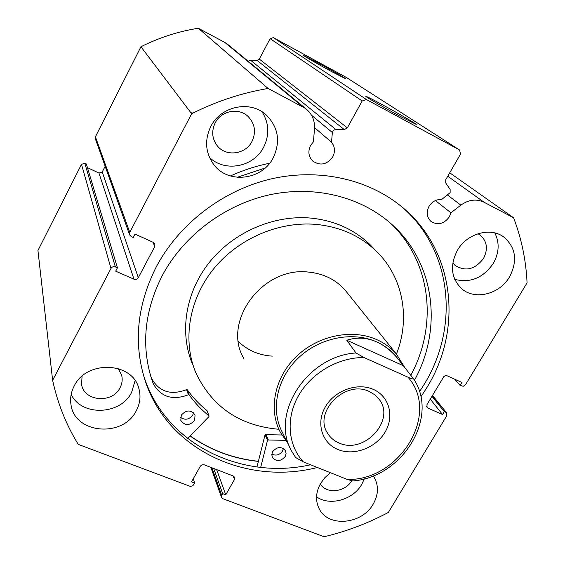 <?xml version="1.0" encoding="UTF-8"?>
<svg xmlns="http://www.w3.org/2000/svg" width="565" height="565" viewBox="0 0 565 565"><rect width="100%" height="100%" fill="white"/><g stroke="black" fill="none" stroke-linecap="round" stroke-linejoin="round"><path stroke-width="0.85" d="M260.691 467.389L267.591 440.008L285.544 440.312M256.976 466.951L265.084 434.633L281.857 434.986M283.404 448.49L282.535 451.103C279.583 455.03 276.024 456.033 271.836 454.098M285.177 456.577C280.621 461.626 276.349 461.888 272.351 457.353L271.793 454.521L272.69 451.597C277.189 446.576 281.448 446.272 285.473 450.693L286.088 453.582L285.177 456.577M193.513 412.747L192.722 415.12C189.155 419.661 185.087 420.409 180.525 417.358M194.6 420.438C189.473 425.918 184.868 425.904 180.793 420.388L181.301 415.127C186.351 409.674 190.935 409.639 195.066 415.014L194.6 420.438M410.762 375.308C437.783 325.906 431.575 262.746 391.481 224.114M414.449 380.294C443.151 328.364 434.958 261.27 390.118 222.907C359.488 196.33 313.624 185.101 268.898 194.96C224.227 204.975 183.491 235.803 162.339 275.452C144.499 310.672 140.982 345.385 151.787 379.574L153.285 383.805C160.919 397.04 172.629 400.691 188.42 394.773L189.183 394.928C194.812 402.803 201.394 409.766 208.944 415.812L208.958 416.582L187.686 438.588M237.173 177.318L265.162 168.01M230.414 175.969C243.112 170.206 256.178 165.969 269.625 163.264M150.121 374.087L153.27 383.819M151.738 378.741L151.759 378.734C159.323 391.863 170.927 395.507 186.57 389.645L187.333 389.801C192.912 397.626 199.445 404.54 206.924 410.55L207.101 411.002M153.285 383.805L151.759 378.734M435.41 200.547L450.912 212.793L449.337 216.854C444.069 223.931 438.009 225.499 431.166 221.558C426.766 217.476 426.045 212.419 428.997 206.387C432.112 201.528 436.357 199.219 441.724 199.466L450.143 192.637L450.136 189.43L445.736 182.989L445.721 179.762L460.51 154.111L459.599 150.008L346.31 77.426L273.354 37.608L366.452 99.546L459.599 150.008M129.555 234.708L95.33 138.729L95.421 136.794L129.766 232.399L191.648 113.742C216.169 101.375 241.658 92.942 268.1 88.458L305.51 108.459C311.972 113.593 314.966 120.401 314.5 128.884L313.42 141.822L310.559 145.473C307.741 151.491 308.518 156.717 312.876 161.152C320.426 166.039 327.05 164.62 332.743 156.886C335.37 151.54 334.96 146.653 331.514 142.218L332.368 132.521L311.534 115.246M314.571 127.648L331.514 142.218M382.279 104.659C397.739 113.028 416.68 124.032 416.264 124.42L400.204 116.334C384.553 107.873 365.541 96.82 365.809 96.375C366.233 96.184 371.721 98.946 382.279 104.659M318.533 63.132C331.337 70.102 346.07 78.592 345.681 78.796L330.977 71.239C318.06 64.212 303.271 55.688 303.539 55.434L318.533 63.132M191.083 112.993L192.029 112.633M258.36 461.414C233.147 458.716 210.413 450.256 190.165 436.025M402.972 207.807C452.6 251.432 459.119 327.495 424.386 384.038L419.498 391.743M310.588 464.783C240.358 480.561 164.359 443.525 143.524 375.16L143.051 373.627M317.346 467.488C245.464 485.949 165.933 449.006 144.513 378.607C133.34 341.797 137.309 304.457 156.427 266.574C178.999 224.121 222.123 190.808 269.731 179.246C317.41 167.869 366.699 178.575 400.514 205.773C454.783 248.72 463.357 328.519 427.041 387.322L420.84 396.948M136.313 410.663C123.269 438.023 74.382 433.955 70.971 404.512C70.004 398.226 71.049 392.096 74.128 386.128C86.487 359.721 132.591 361.833 138.842 388.48C140.968 396.023 140.127 403.417 136.313 410.663M135.091 380.648L131.617 392.371C120.67 415.063 81.713 416.709 71.162 394.448M373.197 475.85L373.853 476.818C378.84 485.342 378.621 494.439 373.19 504.107C361.974 524.546 328.06 527.668 319.154 508.698C315.249 500.689 315.743 492.249 320.645 483.379L324.917 477.609L330.398 472.707M364.34 478.795L361.72 484.417C353.033 499.884 329.741 506.367 316.548 496.833M273.185 157.861C262.033 180.249 228.126 184.282 213.739 164.521C205.363 152.79 204.389 140.106 210.802 126.468C220.781 106.086 250.14 99.998 266.016 114.744C278.397 127.174 280.784 141.547 273.185 157.861M262.047 111.785C269.145 123.177 269.646 135.028 263.572 147.338C253.643 167.127 224.814 172.629 209.474 157.381M509.595 276.808C499.573 294.478 474.438 300.629 461.308 288.397C451.103 278.044 449.775 265.409 457.318 250.507C466.739 233.564 490.236 226.791 503.719 236.968C515.859 247.442 517.815 260.719 509.595 276.808M494.813 232.935C499.686 242.682 499.185 252.838 493.316 263.396C483.167 277.987 470.306 283.305 454.733 279.35M477.99 233.726L480.144 235.054C487.129 241.269 488.252 249.066 483.513 258.445C475.094 269.477 465.645 271.822 455.185 265.458L452.812 262.951M251.962 141.476C245.563 154.443 226.12 157.035 217.405 145.954C212.023 138.912 211.282 131.221 215.173 122.888C221.155 110.648 238.953 107.308 248.205 116.588C255.027 123.876 256.277 132.175 251.962 141.476M351.628 480.879C345.01 492.355 326.125 494.255 320.334 483.908M118.142 368.507L121.609 375.033C122.718 379.362 122.195 383.6 120.041 387.738C112.442 403.813 83.945 401.51 81.572 384.398L82.066 376.212M211.924 467.785L221.713 495.328L222.681 493.633L225.76 494.792L234.489 479.452L234.673 477.305L233.317 476.02L204.269 464.84L202.009 464.847L200.427 466.033L191.535 481.874L194.678 483.061L192.856 485.752L190.334 486.409L78.26 444.38C66.225 424.88 57.687 403.53 52.63 380.316L37.94 250.514L81.494 164.344L84.799 163.243L115.373 266.92L117.421 267.817L115.67 271.172L133.969 279.195L98.96 173.06L87.455 167.664M117.421 267.817L86.353 163.977L84.799 163.243M98.96 173.06L102.244 171.965L138.312 277.697L154.768 246.524L153.016 242.251M105.154 166.265L102.244 171.965M95.421 136.794L140.939 46.747C159.252 37.587 178.371 31.428 198.308 28.25L224.821 42.431L228.366 44.932M248.325 61.366L250.493 60.173L257.061 60.427L259.307 59.099L270.119 38.66L273.354 37.608M432.515 395.366L446.675 412.902L446.76 415.762L388.339 512.455C367.9 523.303 346.493 531.397 324.112 536.75L222.9 498.726L221.508 497.384L210.893 467.389M446.675 412.902L432.387 395.585M426.589 406.454L427.86 408.078L442.536 414.519L444.288 411.624L445.905 412.33M427.86 408.078L427.048 407.471L426.971 404.618L443.779 376.678L445.121 375.767L446.943 375.697L461.88 382.456L460.108 385.387L454.698 379.2M447.741 176.245L484.092 202.242L513.599 217.779C521.573 238.797 526.057 260.486 527.06 282.867L465.511 384.73L463.187 386.305L460.108 385.387M484.092 202.242C476.394 198.647 468.639 199.607 460.849 205.137L450.912 212.793M366.452 99.546L362.172 100.98L270.119 38.66M259.307 59.099L347.334 127.845L362.172 100.98M347.334 127.845L344.353 129.618L257.061 60.427M250.493 60.173L335.765 129.406L344.353 129.618M335.765 129.406L333.477 130.289L332.368 132.521M129.766 232.399L129.625 234.913L131.221 236.558L133.269 237.491L135.049 234.094L153.362 242.406L154.859 243.889L154.768 246.524M138.312 277.697C137.253 279.294 135.805 279.795 133.969 279.195M115.373 266.92C113.509 266.306 112.047 266.807 110.98 268.424L81.494 164.344M52.63 380.316L110.98 268.424M221.713 495.328L221.508 497.384M513.599 217.779L449.733 172.798M191.648 113.742L140.939 46.747M198.308 28.25L268.1 88.458M442.536 414.519L430.262 399.13M444.288 411.624L431.95 396.305M222.681 493.633L213.676 468.456M225.76 494.792L216.642 469.6M194.678 483.061L193.294 478.732M347.27 292.818L345.166 290.191C335.716 279.491 323.342 273.439 308.038 272.033C262.139 266.588 221.777 322.036 243.868 358.577L242.576 355.95M374.263 249.073L369.863 244.483C353.958 229.263 334.212 220.456 310.609 218.062C273.601 214.778 233.472 232.187 209.389 262.329C185.341 292.515 179.204 332.672 192.517 364.22M396.425 354.078C410.586 318.49 403.29 277.111 376.226 251.128C360.11 235.704 340.066 226.791 316.089 224.39C278.488 221.106 237.674 238.84 213.153 269.477C188.675 300.156 182.396 340.921 195.886 372.886C212.193 407.047 239.85 425.848 278.849 429.28M190.264 435.919C210.491 450.136 233.204 458.589 258.396 461.287M238.423 341.585C247.689 350.42 258.996 355.265 272.344 356.134M337.997 449.542C321.944 443.158 315.771 423.178 325.341 406.871C334.664 390.464 357.384 382.23 373.281 389.37C389.32 396.263 394.617 416.327 385.076 432.126C375.76 448.024 353.916 456.16 337.997 449.542M369.256 391.51C345.151 379.426 312.812 412.379 327.771 433.517C330.469 437.804 334.24 440.961 339.092 442.988C364.248 454.874 396.284 419.731 378.882 399.01L374.609 394.681L369.256 391.51M397.781 358.577L395.79 356.105C390.662 350.145 384.362 345.448 376.897 342.016C352.765 330.928 319.303 337.644 297.981 358.302C276.589 378.896 270.381 410.303 282.479 432.613L290.488 448.695M405.296 368.444L396.468 354.142C391.234 348.089 384.829 343.322 377.243 339.833C352.546 328.463 318.3 335.292 296.448 356.416C274.519 377.469 268.114 409.618 280.438 432.479L287.465 442.628M303.349 461.895L295.615 457.509L291.943 451.612C269.519 414.632 306.731 355.886 355.992 352.97L346.776 340.236C356.932 336.966 366.975 337.559 376.897 342.016C384.32 345.413 391.157 350.787 397.414 358.139L413.502 378.755C412.831 379.157 410.988 378.628 407.965 377.18L363.966 357.525C338.35 357.327 311.47 372.928 298.567 395.549C285.629 418.178 287.903 445.185 303.349 461.895L347.397 479.501C399.829 480.596 440.672 413.693 407.965 377.18M413.502 378.755C439.648 417.083 402.541 477.291 352.864 480.956L347.397 479.501M355.992 352.97L363.966 357.525M346.776 340.236L402.986 365.548M267.535 440.149L265.027 434.768M208.944 415.812L206.924 410.55M189.183 394.928L187.333 389.801M188.42 394.773L186.57 389.645M268.227 439.683L265.712 434.308M224.821 42.431L302.649 106.658M234.489 479.452L233.14 475.956M447.48 195.024L460.849 205.137M151.787 379.574L150.269 374.531M209.085 416.01L207.072 410.741M430.622 221.099L431.166 221.558M312.12 160.418L312.876 161.152M144.513 378.607L143.524 375.16M70.809 403.361L70.971 404.512M318.702 507.787L319.154 508.698M211.868 161.865L213.739 164.521M460.157 287.324L461.308 288.397M455.185 265.458L454.486 264.83M217.405 145.954L216.218 144.4M81.572 384.398L81.459 383.692M227.031 43.83L305.51 108.459M369.863 244.483L376.226 251.128M327.036 432.246L327.771 433.517M345.166 290.191L396.468 354.142M395.79 356.105L397.414 358.139M291.943 451.612L295.615 457.509"/></g></svg>
